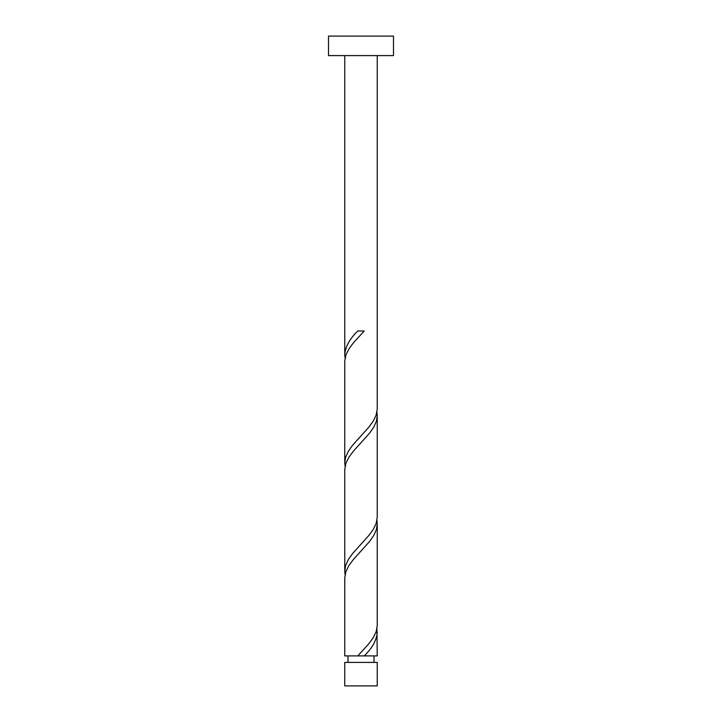 <?xml version="1.0" encoding="UTF-8"?>
<svg xmlns="http://www.w3.org/2000/svg" width="722" height="722" viewBox="0 0 722 722"><rect width="100%" height="100%" fill="white"/><g stroke="black" fill="none" stroke-linecap="round" stroke-linejoin="round"><path stroke-width="1.08" d="M377.245 685.9L344.755 685.9L344.755 662.399L377.245 662.399L377.245 685.9M373.996 662.399L373.996 655.901M348.004 662.399L348.004 655.901M393.49 55.594L328.51 55.594L328.51 36.1L393.49 36.1L393.49 55.594M377.245 55.594L377.236 409.221L376.117 415.231L373.175 421.251L368.752 427.271L352.517 445.321L348.293 451.331L345.594 457.351L344.755 462.928L344.764 361.081L345.883 355.071L348.825 349.051L353.248 343.031L364.231 331.001L357.769 331.001C349.665 338.871 345.333 346.75 344.755 354.628L344.755 55.594M357.769 655.901L344.755 655.901L344.764 577.681L345.883 571.671L348.825 565.651L353.248 559.631L369.483 541.581L373.707 535.571L376.406 529.551L377.245 523.973L377.236 625.821L376.117 631.831L373.175 637.851L368.752 643.871L357.769 655.901L377.245 655.901L376.92 628.826M364.231 655.901C372.335 648.031 376.667 640.152 377.245 632.273M377.245 415.673L377.245 517.078L376.117 523.531L373.175 529.551L368.752 535.571L352.517 553.621L348.293 559.631L345.594 565.651L344.755 571.228L344.755 469.823L345.883 463.371L348.825 457.351L353.248 451.331L369.483 433.281L373.707 427.271L376.406 421.251L377.245 415.673L376.92 412.226M344.755 571.228L345.08 574.676M377.245 523.973L376.92 520.526M344.755 462.928L345.08 466.376M344.755 354.628L345.08 358.076"/></g></svg>
